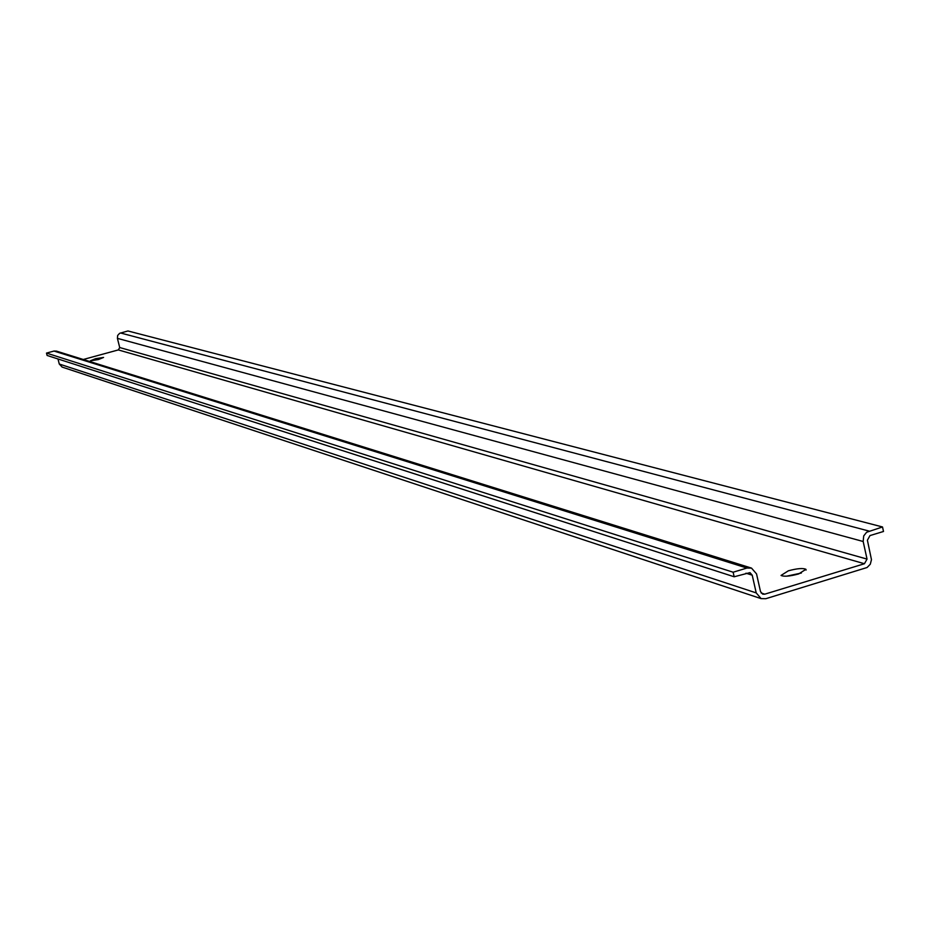<?xml version="1.0" encoding="UTF-8"?>
<svg xmlns="http://www.w3.org/2000/svg" width="930" height="930" viewBox="0 0 930 930"><rect width="100%" height="100%" fill="white"/><g stroke="black" fill="none" stroke-linecap="round" stroke-linejoin="round"><path stroke-width="1.4" d="M62.171 367.094L59.276 364.025L57.986 358.957M882.512 526.961L866.586 532.274L863.714 535.924L863.168 541.493L117.413 338.346L117.657 335.451L119.61 333.335L127.922 330.964L882.512 526.961L883.5 531.472L869.992 535.575L867.399 540.214L871.468 559.662L870.294 564.219L867.086 567.509L765.785 598.711L761.1 598.618L756.218 592.898L59.276 364.025M863.168 541.493L867.039 559.093L864.447 563.731L764.762 594.177L762.693 594.13L760.508 591.596L756.532 573.88L751.498 568.091L746.941 568.044L733.131 572.217L734.165 576.774L749.999 572.624L752.219 575.182L756.218 592.898M746.941 568.044L53.986 351.052L56.474 351.122L751.173 567.998M53.986 351.052L46.5 353.086L47.105 355.458L734.165 576.774M733.131 572.217L46.5 353.086M117.413 338.346L119.714 347.541L118.331 349.924L83.282 359.492M801.369 573.02L786.606 576.182M95.581 358.678L103.579 357.434L98.441 359.55L90.431 360.794L95.581 358.678M798.638 573.95C789.826 576.309 783.955 576.809 781.049 575.438L788.373 570.799C797.15 568.439 803.009 567.951 805.938 569.311L798.638 573.95M752.219 575.182L745.965 573.194M764.762 594.177L761.147 592.991M869.004 531.065L120.516 332.975M867.039 559.093L119.714 347.541M864.447 563.731L118.331 349.924M761.1 598.618L61.996 367.036M806.101 570.055L805.938 569.311"/></g></svg>
